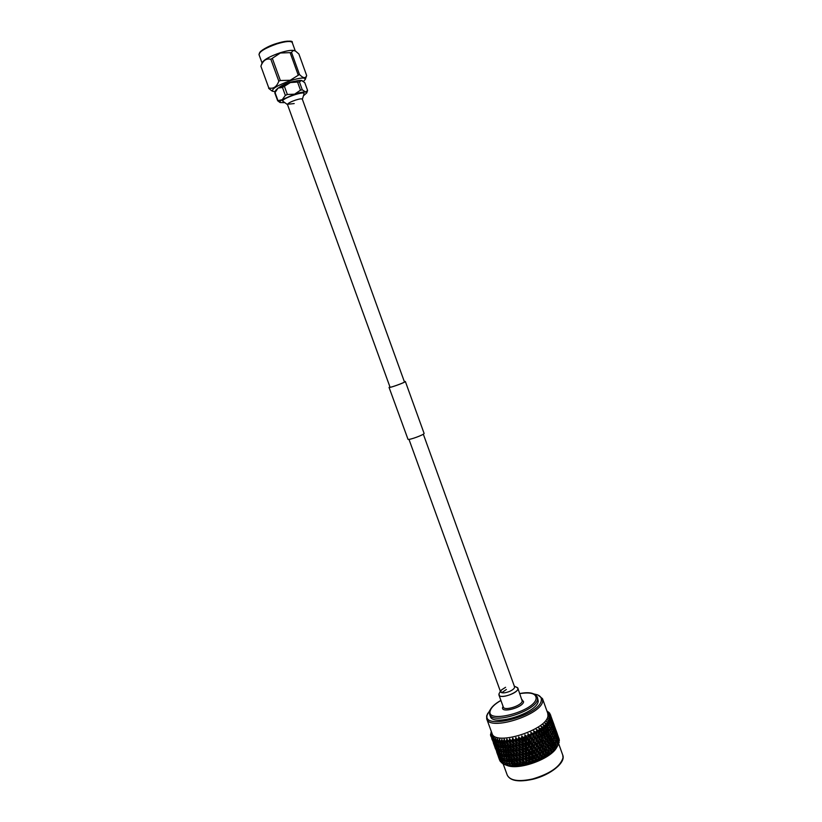 <?xml version="1.0" encoding="UTF-8"?>
<svg xmlns="http://www.w3.org/2000/svg" width="822" height="822" viewBox="0 0 822 822"><rect width="100%" height="100%" fill="white"/><g stroke="black" fill="none" stroke-linecap="round" stroke-linejoin="round"><path stroke-width="1.23" d="M260.923 66.202L262.197 62.657C264.026 59.585 270.027 56.276 280.199 52.752C287.803 50.419 292.724 49.762 294.954 50.8L295.499 51.118M306.668 75.573L298.9 54.005L295.725 51.252C293.701 50.142 292.324 50.584 291.584 52.587L280.333 53.009L270.849 59.266C266.256 58.167 262.937 60.509 260.903 66.263L268.784 87.923C273.315 89.146 276.665 86.916 278.812 81.203L280.353 80.515L290.197 80.279L299.475 74.483C303.133 78.265 305.527 78.635 306.668 75.573L306.596 75.768M303.431 81.45L305.311 79.374C305.147 77.258 300.143 77.689 290.3 80.679C277.61 85.262 271.692 88.776 272.534 91.242L275.226 91.632M279.182 87.379C281.237 85.683 284.741 83.988 289.704 82.303L297.718 80.669M277.661 100.757L274.805 92.917L278.042 88.088L282.47 87.451L290.392 82.549L299.424 81.912L301.458 80.443L304.777 82.642L307.603 90.471L305.62 91.982L302.28 89.824L300.492 90.184L294.605 94.181L287.361 94.489L285.347 95.383L282.244 99.657L277.661 100.757L280.097 102.555L283.97 102.658M274.887 92.578L275.678 90.358L278.042 88.088L290.392 82.549C295.509 80.926 299.198 80.217 301.458 80.443L302.383 80.761M303.821 95.465L306.74 92.917L305.62 91.982C303.38 91.807 299.711 92.537 294.605 94.181L282.244 99.657C280.107 101.065 279.388 102.031 280.097 102.555M282.47 87.451L285.347 95.383M277.836 100.243L274.98 92.383M297.636 82.251L300.492 90.184M287.361 94.489L284.484 86.546M302.28 89.824L299.424 81.912M271.743 90.78L268.66 88.344M299.475 74.483L291.584 52.587M280.353 80.515L272.39 58.547M290.187 52.824L298.098 74.74M268.784 87.923L260.903 66.263M270.849 59.266L278.812 81.203M302.291 99.39L302.311 99.133C301.766 98.537 299.537 98.846 295.622 100.079C291.06 101.671 288.347 103.069 287.495 104.271L294.194 103.562M287.525 104.651L282.562 100.962C283.117 98.013 304.798 90.687 304.078 93.677L302.362 99.277M389.895 386.792L389.392 387.378C390.676 387.748 405.852 382.148 405.143 381.572L404.321 381.572M389.885 386.751L389.186 387.46C390.501 387.84 406.078 382.086 405.359 381.49L404.311 381.531M389.053 387.398L408.02 439.349C409.5 440.181 424.964 434.406 424.08 433.358L405.359 381.49M498.923 694.097L498.944 695.001C499.827 699.07 517.367 693.511 517.86 688.99L517.829 688.168L515.959 686.925M489.665 714.4L490.374 716.352C492.614 727.121 537.557 712.88 538.235 701.115L537.383 697.128L537.526 699.152C536.828 710.866 491.885 725.127 489.665 714.4L489.573 711.359C490.765 707.639 494.546 703.981 500.906 700.385M490.046 710.074L487.302 714.657C481.353 730.943 540.095 715.541 541.308 700.293C541.667 697.796 540.383 695.977 537.465 694.837L534.31 694.045M537.927 695.022L542.51 698.669L542.684 701.002C542.047 714.77 489.306 731.518 486.706 718.87L486.655 715.89L487.898 713.136M486.706 718.87L492.039 733.46C494.782 746.51 547.473 729.864 547.955 715.695L547.75 713.291L542.51 698.669M549.312 717.38L550.514 717.411L550.617 716.681L548.962 715.438L550.637 716.003L550.565 715.335L548.829 714.184L550.35 714.482L548.438 713.147L549.887 713.537L549.486 712.993L547.616 712.006L549.034 712.489L547.062 711.369M547.031 711.287L547.873 711.585L546.969 711.102M491.289 731.405L490.57 735.125L490.724 735.772L491.638 734.488L491.258 736.954L492.244 735.587L492.111 738.002L493.169 736.553L492.655 738.475L493.292 738.916L494.238 737.293L493.991 739.317L494.782 739.687L495.892 738.064L495.615 740.006L496.56 740.293L497.68 738.588L497.536 740.53L498.615 740.725L499.725 738.957L499.714 740.879L500.917 740.992L501.934 739.564M506.547 765.272L507.133 765.488C519.011 770.461 550.719 758.983 556.658 747.558L556.967 747.013M559.186 742.338L557.758 738.187L559.186 742.338L558.785 743.067M558.508 742.759L558.703 743.571M558.652 743.92L557.234 739.749L558.652 743.92L558.189 744.742M557.665 744.136L556.391 741.382L557.922 745.349L557.182 746.633M557.85 745.472L557.193 746.633M557.789 745.564L556.104 748.256L556.782 747.034L555.23 743.067L555.723 745.852L556.782 747.034M556.607 747.26L554.716 749.911L555.004 746.684L553.751 744.773L554.172 747.578L555.323 748.76M555.107 748.986L553.052 751.575L553.298 748.421L551.973 746.499L552.322 749.304L553.576 750.486M553.319 750.722L551.12 753.229L551.326 750.147L549.918 748.226L550.206 751.02L551.541 752.222M551.254 752.449L548.932 754.863L549.075 751.853L547.616 749.911L547.832 752.705L549.25 753.918M548.932 754.144L546.527 756.446L546.599 753.507L545.078 751.555L545.243 754.339L546.733 755.572M546.383 755.788L543.928 757.966L543.907 755.11L542.335 753.137L542.458 755.891L544.01 757.154M543.63 757.36L543.352 758.274L542.376 758.12L541.153 759.405L541.04 756.62L539.427 754.617L539.52 757.36L541.112 758.655M540.722 758.84L540.557 759.692L539.417 759.549L538.256 760.74L538.03 758.038L536.386 756.004L536.447 758.716L538.081 760.042M537.67 760.227L537.639 761.008L536.334 760.874L535.256 761.963L534.917 759.333L533.242 757.268L533.283 759.949L534.947 761.316M534.526 761.48L534.619 762.21L533.17 762.066L532.194 763.063L531.721 760.494L530.036 758.398L530.067 761.038L531.752 762.456M531.32 762.6L531.546 763.268L529.974 763.114L529.111 764.008L528.495 761.511L526.81 759.374L526.84 761.973L528.525 763.443M528.094 763.566L528.454 764.193L526.758 763.998L526.029 764.809L523.593 760.196L523.635 762.744L525.309 764.265M524.878 764.368L525.381 764.953L522.134 764.922L522.104 763.063L520.439 760.843L520.501 763.35L522.134 764.922M521.723 764.994L522.36 765.549L519.062 765.405L519.001 763.576L517.367 761.316L517.449 763.772L519.062 765.405M518.661 765.446L519.432 765.981L516.103 765.693L516.021 763.905L514.418 761.604L514.541 764.008L516.103 765.693M515.723 765.724L516.617 766.227L514.51 766.299L513.298 765.806L513.185 764.049L511.633 761.706L511.798 764.059L513.298 765.806M512.938 765.806L510.688 765.724L509.034 761.624L509.26 763.926L510.688 765.724M510.359 765.703L508.294 765.467L506.65 761.357L506.938 763.607L508.294 765.467M507.996 765.416L506.147 765.025L504.523 760.915L506.147 765.025M505.879 764.953L507.215 765.467L505.797 764.984M505.417 764.84L504.256 764.409L502.663 760.299L504.256 764.409M504.009 764.265L503.516 763.309M503.506 763.957L502.663 763.628L501.081 759.518L502.663 763.628M502.386 763.34L502.098 762.734M502.088 762.991L499.817 758.593L501.369 762.703M500.279 761.47L498.851 757.514L500.279 761.47M499.663 760.247L498.841 757.987M549.188 713.558L549.826 713.517M550.421 714.708L551.079 716.876M549.548 714.729L550.36 714.698M550.637 716.003L551.439 717.976L550.565 715.335M549.589 716.003L550.565 715.993M550.514 717.411L551.408 719.353L550.617 716.681M548.716 718.829L550.062 718.901L550.329 718.13L548.777 716.794L550.442 717.39M550.062 718.901L551.038 720.832L550.329 718.13M547.812 720.349L549.271 720.473L549.713 719.661L548.274 718.243L549.98 718.88M549.271 720.473L550.339 722.394L549.713 719.661M546.589 721.911L548.171 722.096L548.767 721.264L547.462 719.753L549.188 720.442M548.171 722.096L549.312 724.007L548.767 721.264M545.078 723.504L546.743 723.761L547.503 722.908L546.332 721.315L548.079 722.065M546.743 723.761L547.976 725.672L547.503 722.908M543.691 725.703L543.003 724.706L545.017 725.446L545.931 724.583L544.914 722.918L546.661 723.73M545.017 725.446L546.322 727.357L545.931 724.583M543.363 724.829L544.935 725.415M543.013 727.131L544.39 729.042L543.979 730.532L540.999 726.309L543.013 727.131L544.061 726.278L543.003 724.706M544.39 729.042L544.061 726.278M541.359 726.453L542.931 727.09M540.753 728.795L542.191 730.727L541.873 732.145L538.759 727.902L540.753 728.795L541.934 727.953L540.999 726.309M542.191 730.727L541.934 727.953M539.109 728.056L540.66 728.754M538.246 730.429L539.756 732.371L539.54 733.717L536.304 729.443L538.246 730.429L539.54 729.607L538.759 727.902M539.756 732.371L539.54 729.607M536.643 729.617L538.163 730.388M535.543 732.001L537.095 733.964L536.992 735.248L533.653 730.922L535.543 732.001L536.941 731.21L536.304 729.443M537.095 733.964L536.941 731.21M533.981 731.118L535.461 731.95M501.821 739.481L503.639 743.407L504.955 744.29L504.544 739.677L503.496 740.992L504.225 739.183L504.78 741.054L507.534 744.249L507.205 739.543L506.229 740.899L506.876 739.06L510.277 744.033L510.02 739.235L509.137 740.612L509.681 738.762L513.164 743.643L512.959 738.752L512.168 740.16L512.62 738.29L516.144 743.088L515.641 737.653L519.206 742.369L518.723 736.861L522.299 741.495L521.816 735.926L525.392 740.478L524.898 734.847L528.433 739.338L527.919 733.645L531.269 736.913L531.413 738.074L530.848 732.33L532.656 733.491L534.146 732.741L533.653 730.922M532.656 733.491L534.259 735.485L534.146 732.741M534.259 735.485L534.269 736.697L531.187 732.762L532.584 733.44M529.635 734.899L531.187 734.2L530.848 732.33M531.269 736.913L531.187 734.2M531.402 742.225L531.341 739.502L529.687 737.468L529.748 740.18L531.608 743.355L531.413 738.074L528.258 734.077L529.563 734.847M526.501 736.183L528.104 735.546L527.919 733.645M528.156 738.228L528.104 735.546M528.258 743.489L528.207 740.797L526.532 738.721L526.573 741.413L528.597 744.568L528.433 739.338L525.237 735.279L526.429 736.132M523.306 737.355L524.939 736.779L524.898 734.847M524.97 739.43L524.939 736.779M525.053 744.619L525.011 741.968L523.326 739.862L523.357 742.502L525.525 745.646L525.392 740.478L523.244 737.293M520.069 738.382L521.713 737.879L521.816 735.926M521.744 740.488L521.713 737.879M521.816 745.605L521.785 742.985L520.09 740.848L520.12 743.458L522.432 746.592L522.299 741.495L520.018 738.31M516.853 739.245L518.487 738.824L518.723 736.861M518.518 741.403L518.487 738.824M516.874 741.68L516.925 744.239L518.6 746.438L518.559 743.859L516.874 741.68L515.969 737.581L516.802 739.183M513.668 739.964L515.312 739.533M515.332 742.153L515.281 739.625M513.709 742.338L513.781 744.866L515.435 747.095L515.384 744.568L513.709 742.338L512.938 738.228L513.627 739.892M510.575 740.499L512.168 740.16M512.209 742.728L512.137 740.252M510.647 742.841L510.739 745.307L512.373 747.588L512.281 745.102L510.647 742.841L510.534 740.427M507.595 740.869L509.137 740.612M509.198 743.139L509.095 740.704M507.698 743.15L507.832 745.575L509.424 747.897L509.301 745.462L507.698 743.15L507.564 740.786M504.78 741.054L506.229 740.899M506.331 743.365L506.188 740.982M504.924 743.293L505.098 745.657L506.64 748.02L506.475 745.636L504.924 743.293L504.749 740.971M502.139 741.054L503.496 740.992M503.639 743.407L503.454 741.074M499.714 740.879L501.163 743.273L500.917 740.992M497.536 740.53L498.913 742.965L498.615 740.725M495.615 740.006L496.93 742.472L496.56 740.293M493.991 739.317L495.224 741.824L494.782 739.687M492.655 738.475L493.806 741.012L493.292 738.916M491.638 737.488L492.707 740.057L492.111 738.002M490.724 735.772L491.258 736.954M490.929 735.443L490.508 734.478M491.351 735.269L490.755 735.711M492.008 736.327L491.299 736.892M492.974 737.262L492.162 737.94M494.248 738.053L493.344 738.855M495.8 738.701L494.823 739.615M497.639 739.183L496.601 740.211M499.725 739.512L498.656 740.653M502.047 739.666L500.968 740.91M520.09 740.848L519.072 737.313L518.507 738.742M523.326 739.862L522.165 736.368L521.734 737.786M526.532 738.721L525.237 735.279L524.95 736.687M529.687 737.468L528.258 734.077L528.114 735.464M532.738 736.091L532.82 738.834L534.454 740.848L534.362 738.094L531.187 732.762L531.187 734.108M535.656 734.611L535.78 737.375L537.372 739.368L537.239 736.594L533.981 731.344L534.136 732.659M538.41 733.049L538.574 735.834L540.116 737.807L539.941 735.022L536.622 729.854L536.92 731.128M540.958 731.436L541.184 734.231L542.664 736.183L542.428 733.388L539.52 729.525M543.28 729.772L543.558 732.577L544.986 734.508L544.688 731.714L541.904 727.871M543.28 725.107L545.356 728.087L545.695 730.881L547.051 732.813L546.692 730.018L545.356 728.087M551.408 719.353L551.182 719.928M551.038 720.832L550.74 721.593M550.339 722.394L549.969 723.339M549.312 724.007L548.891 725.127M547.976 725.672L547.514 726.967M546.322 727.357L545.859 728.816M501.163 743.273L502.406 744.054M498.913 742.965L500.043 743.622M496.93 742.472L497.906 743.026M495.224 741.824L496.036 742.276M493.806 741.012L496.139 745.996L494.464 740.283M518.6 746.438L519.35 747.383L519.206 742.369L516.586 738.906M551.12 716.763L552.959 721.86L551.13 717.041M554.367 725.816L556.206 730.912L554.388 726.114M552.692 721.079L554.326 725.929M557.604 734.858L559.248 739.451L557.635 735.166M555.929 730.121L557.563 734.971M554.696 727.059L553.031 722.404L554.531 727.47M553.093 723.206L551.418 718.541L552.908 723.699M557.943 736.122L556.278 731.467L557.778 736.543M556.35 732.279L554.686 727.634L556.155 732.782M554.665 728.467L553.001 723.802L554.449 729.032M552.898 724.644L551.223 719.969L552.641 725.302M551.315 722.682L551.952 722.692M551.223 719.969L550.648 719.332M553.237 726.504L553.771 726.504M553.001 723.802L552.518 723.278M559.381 740.653L557.933 736.707L559.381 740.653M557.922 737.55L556.258 732.885L557.696 738.125M556.165 733.748L554.49 729.083L555.908 734.406M554.316 729.967L552.631 725.281L554.018 730.717M552.374 726.175L550.689 721.49L552.374 726.175L552.035 727.028M550.463 724.192L551.336 724.233M550.689 721.49L549.939 720.617M552.569 728.004L553.329 728.025M552.631 725.281L551.973 724.531M554.573 731.796L555.22 731.806M554.49 729.083L553.915 728.456M556.504 735.598L557.039 735.598M556.258 732.885L555.785 732.371M557.583 739.07L555.898 734.395L557.285 739.831M555.641 735.3L553.966 730.624L555.641 735.3L555.312 736.152M553.627 731.539L551.942 726.854L553.627 731.539L553.257 732.484M551.511 727.778L549.826 723.072L551.511 727.778L551.12 728.816M549.281 725.754L550.401 725.847M549.826 723.072L548.911 721.973M551.552 729.556L552.548 729.617M551.942 726.854L551.11 725.867M553.74 733.337L554.614 733.368M553.966 730.624L553.216 729.761M555.836 737.118L556.597 737.139M555.898 734.395L555.24 733.645M557.84 740.899L558.487 740.91M557.758 738.187L557.182 737.55M556.895 740.673L555.22 735.988L556.895 740.673L556.525 741.619M554.799 736.923L553.114 732.238L554.799 736.923L554.398 737.961M552.61 733.183L550.925 728.477L552.61 733.183L552.189 734.303M550.329 729.433L548.644 724.716L550.329 729.433L549.887 730.635M547.771 727.336L549.137 727.501M548.644 724.716L547.586 723.381M550.206 731.138L551.449 731.261M550.925 728.477L549.939 727.264M552.559 734.909L553.679 735.002M553.114 732.238L552.199 731.138M554.829 738.69L555.826 738.752M555.22 735.988L554.388 735.012M557.008 742.461L557.891 742.502M557.234 739.749L556.494 738.886M555.888 742.338L554.203 737.642L555.888 742.338L555.467 743.458M553.627 738.598L551.942 733.902L553.627 738.598L553.175 739.8M551.274 734.858L549.579 730.152L551.274 734.858L550.812 736.152M548.839 731.118L548.408 728.323L547.144 726.391L547.565 729.186L548.839 731.118L548.377 732.494M545.942 728.929L547.565 729.186M547.144 726.391L545.962 724.809M548.541 732.731L550.041 732.947M549.579 730.152L548.459 728.693M551.059 736.522L552.425 736.676M551.942 733.902L550.884 732.566M553.494 740.293L554.737 740.417M554.203 737.642L553.227 736.43M555.847 744.064L556.967 744.157M556.391 741.382L555.487 740.283M554.573 744.033L552.877 739.327L553.329 742.122L554.573 744.033L554.11 745.328M552.137 740.303L551.706 737.509L550.452 735.598L550.863 738.382L552.137 740.303L551.675 741.67M549.641 736.563L549.24 733.769L547.945 731.847L548.325 734.642L549.641 736.563L549.168 738.022M546.014 733.553L546.322 736.348L547.709 738.279L547.38 735.474L543.979 730.532L545.695 730.881M547.051 732.813L546.599 734.334L548.325 734.642M547.945 731.847L546.702 730.142M549.24 738.125L550.863 738.382M550.452 735.598L549.271 734.015M551.829 741.917L553.329 742.122M552.877 739.327L551.768 737.879M554.347 745.688L555.723 745.852M555.23 743.067L554.182 741.732M557.224 746.458L556.515 745.575M552.939 745.76L552.538 742.954L551.243 741.043L551.624 743.838L552.939 745.76L552.466 747.208M550.36 742.019L550 739.225L548.664 737.303L549.014 740.098L550.36 742.019L549.908 743.53L551.624 743.838M543.815 735.238L544.061 738.033L545.52 739.964L545.253 737.17L541.873 732.145L543.558 732.577M544.986 734.508L544.616 735.957L546.322 736.348M548.664 737.303L544.688 731.714M547.709 738.279L547.298 739.749L549.014 740.098M546.938 734.837L547.38 735.474M551.243 741.043L550.01 739.338M552.538 747.311L554.172 747.578M553.751 744.773L552.569 743.201M555.908 748.164L555.056 747.054M551.028 747.486L550.689 744.681L549.322 742.759L549.641 745.564L551.028 747.486L550.606 748.945L552.322 749.304M548.305 743.735L548.007 740.93L546.609 739.009L546.887 741.804L548.305 743.735L547.935 745.164L549.641 745.564M541.379 736.882L541.575 739.677L543.085 741.629L542.88 738.834L539.54 733.717L541.184 734.231M542.664 736.183L542.397 737.56L544.061 738.033M546.609 739.009L542.428 733.388M545.52 739.964L545.202 741.372L546.887 741.804M549.322 742.759L545.253 737.17M551.973 746.499L548.007 740.93M550.237 744.013L550.689 744.681M554.295 749.88L553.319 748.534M548.839 749.191L548.572 746.397L547.133 744.465L547.39 747.26L548.839 749.191L548.51 750.589L550.206 751.02M545.993 745.42L545.757 742.626L544.287 740.684L544.513 743.478L545.993 745.42L545.716 746.777L547.39 747.26M538.729 738.485L538.872 741.259L540.434 743.232L540.28 740.447L536.992 735.248L538.574 735.834M540.116 737.807L539.962 739.122L541.575 739.677M544.287 740.684L539.941 735.022M543.085 741.629L542.869 742.954L544.513 743.478M547.133 744.465L542.88 738.834M549.918 748.226L545.757 742.626M552.394 751.606L548.572 746.397M552.672 751.924L551.326 750.147M546.414 750.866L546.209 748.071L544.709 746.119L544.904 748.914L546.414 750.866L546.188 752.192L547.832 752.705M543.455 747.054L543.27 744.27L541.739 742.317L541.914 745.092L543.455 747.054L543.28 748.349L544.904 748.914M535.893 740.006L535.995 742.759L537.598 744.753L537.485 741.999L534.269 736.697L535.78 737.375M537.372 739.368L537.321 740.612L538.872 741.259M541.739 742.317L536.992 735.248L537.239 736.594M540.434 743.232L540.331 744.496L541.914 745.092M544.709 746.119L539.962 739.122L540.28 740.447M547.616 749.911L543.27 744.27M550.216 753.312L546.209 748.071M550.678 753.569L549.075 751.853M543.774 752.469L543.609 749.695L542.058 747.732L542.201 750.507L543.774 752.469L543.661 753.733L545.243 754.339M540.712 748.626L540.578 745.862L538.996 743.879L539.119 746.643L540.712 748.626L540.66 749.859L542.201 750.507M532.903 741.434L532.975 744.167L534.619 746.191L534.536 743.458L531.413 738.074L532.82 738.834M534.454 740.848L534.392 738.999M538.996 743.879L534.269 736.697L534.362 738.094M534.619 746.191L534.536 742.03L535.995 742.759M537.598 744.753L537.619 745.955L539.119 746.643M542.058 747.732L537.321 740.612L537.485 741.999M545.078 751.555L540.331 744.496L540.578 745.862M547.812 754.976L543.28 748.349L543.609 749.695M548.449 755.192L546.188 752.192L546.599 753.507M540.948 754.01L540.825 751.246L539.232 749.263L539.335 752.017L540.948 754.01L540.948 755.202L542.458 755.891M537.793 750.106L537.701 747.362L536.088 745.369L536.17 748.102L537.876 751.277L537.742 748.554M536.088 745.369L531.413 738.074L531.341 739.502M531.515 747.517L531.464 744.804L529.8 742.759L529.851 745.462L531.793 748.595L531.608 743.355L532.975 744.167M539.232 749.263L534.536 742.03L534.536 743.458M534.752 751.493L534.69 748.77L533.036 746.746L533.098 749.459L534.958 752.603L534.762 747.332L536.17 748.102M542.335 753.137L537.619 745.955L537.701 747.362M537.968 755.449L537.886 752.716L536.242 750.692L536.324 753.425L538.102 756.579L537.876 751.277L539.335 752.017M545.181 756.589L540.66 749.859L540.825 751.246M545.993 756.764L543.661 753.733L543.907 755.11M529.8 742.759L528.433 739.338L529.748 740.18M533.036 746.746L531.608 743.355L531.464 744.804M531.608 752.757L531.567 750.065L529.892 748.01L529.933 750.681L531.947 753.815L531.793 748.595L533.098 749.459M536.242 750.692L534.762 747.332L534.69 748.77M534.865 756.774L534.814 754.072L533.149 752.017L533.201 754.719L535.132 757.853L534.958 752.603L536.324 753.425M539.427 754.617L537.876 751.277L537.886 752.716M538.256 760.74L538.102 756.579L539.52 757.36M542.376 758.12L540.948 755.202L541.04 756.62M541.153 759.405L541.092 758.09M526.614 743.951L526.655 746.623L528.33 748.708L528.299 746.037L526.614 743.951L525.392 740.478L526.573 741.413M543.352 758.274L528.433 739.338L528.207 740.797M528.33 748.708L528.597 744.568L529.851 745.462M533.149 752.017L531.793 748.595L531.567 750.065M531.69 757.966L531.649 755.305L529.964 753.219L530.005 755.88L532.091 758.994L531.947 753.815L533.201 754.719M536.386 756.004L534.958 752.603L534.814 754.072M535.256 761.963L535.132 757.853L536.447 758.716M539.417 759.549L538.102 756.579L538.03 758.038M523.388 745.009L523.419 747.64L525.114 749.767L525.083 747.136L523.388 745.009L522.299 741.495L523.357 742.502M529.892 748.01L528.597 744.568L525.392 740.478L525.011 741.968M525.114 749.767L525.659 750.763L525.525 745.646L526.655 746.623M540.557 759.692L528.597 744.568L528.299 746.037M528.402 753.887L528.371 751.236L526.686 749.14L526.717 751.781L528.875 754.894L528.741 749.746L529.933 750.681M533.242 757.268L531.947 753.815L531.649 755.305M532.194 763.063L532.091 758.994L533.283 759.949M536.334 760.874L535.132 757.853L534.917 759.333M520.162 745.924L520.203 748.503L521.888 750.671L521.847 748.082L520.162 745.924L519.206 742.369L520.12 743.458M526.686 749.14L525.525 745.646L522.299 741.495L521.785 742.985M521.888 750.671L522.566 751.627L522.432 746.592L523.419 747.64M529.964 753.219L528.741 749.746L525.525 745.646L525.083 747.136M525.176 754.863L525.145 752.253L523.45 750.126L523.491 752.716L525.782 755.839L525.659 750.763L526.717 751.781M537.639 761.008L528.741 749.746L528.371 751.236M528.464 759.025L528.433 756.394L526.748 754.277L526.779 756.898L529.008 760.011L528.875 754.894L530.005 755.88M533.17 762.066L532.091 758.994L531.721 760.494M515.435 747.095L516.329 748.01L516.144 743.088L516.925 744.239M523.45 750.126L522.432 746.592L519.206 742.369L518.559 743.859M518.692 751.411L518.641 748.873L516.966 746.664L517.028 749.212L519.504 752.336L519.35 747.383L523.491 752.716M526.748 754.277L525.659 750.763L522.432 746.592L521.847 748.082M530.036 758.398L528.875 754.894L525.659 750.763L525.145 752.253M525.237 759.929L525.207 757.339L523.522 755.182L523.552 757.761L525.916 760.864L525.782 755.839L526.779 756.898M534.619 762.21L528.875 754.894L528.433 756.394M529.111 764.008L529.008 760.011L530.067 761.038M521.96 755.685L521.919 753.116L520.244 750.948L520.285 753.497L521.96 755.685L522.71 756.62L522.566 751.627L521.919 753.116M512.373 747.588L513.38 748.482L513.164 743.643L513.781 744.866M516.966 746.664L516.144 743.088L515.384 744.568M515.569 751.986L515.497 749.489L513.853 747.249L513.925 749.736L516.514 752.88L516.329 748.01L517.028 749.212M520.244 750.948L519.35 747.383L518.641 748.873M518.795 756.343L518.744 753.815L517.079 751.606L517.141 754.113L519.679 757.247L519.504 752.336L520.285 753.497M522.052 760.658L522.001 758.11L520.326 755.911L520.377 758.449L522.864 761.573L522.71 756.62L523.552 757.761M523.522 755.182L522.566 751.627L525.782 755.839L525.207 757.339M526.029 764.809L525.916 760.864L526.84 761.973M526.81 759.374L525.782 755.839L529.008 760.011L528.495 761.511M529.974 763.114L529.008 760.011L531.546 763.268M509.424 747.897L510.565 748.78L510.277 744.033L510.739 745.307M513.853 747.249L513.164 743.643L512.281 745.102M512.558 752.377L512.455 749.931L510.832 747.64L510.945 750.085L513.637 753.26L513.38 748.482L513.925 749.736M517.079 751.606L516.329 748.01L515.497 749.489M515.723 756.815L515.641 754.339L514.007 752.089L514.099 754.545L516.74 757.699L516.514 752.88L517.141 754.113M520.326 755.911L519.504 752.336L518.744 753.815M518.929 761.213L518.857 758.727L517.202 756.476L517.285 758.963L519.874 762.107L519.679 757.247L520.377 758.449M523.593 760.196L522.71 756.62L522.001 758.11M522.987 765.436L522.864 761.573L523.635 762.744M526.758 763.998L525.916 760.864L525.279 762.374M506.64 748.02L507.893 748.893L507.832 745.575M510.832 747.64L510.277 744.033L509.301 745.462M509.691 752.592L509.548 750.188L507.965 747.866L508.119 750.25L509.691 752.592L510.883 753.455L510.945 750.085M514.007 752.089L513.38 748.482L512.455 749.931M512.784 757.113L512.661 754.688L511.058 752.387L511.192 754.791L513.914 757.976L513.637 753.26L514.099 754.545M517.202 756.476L516.514 752.88L515.641 754.339M515.918 761.593L515.815 759.148L514.192 756.867L514.305 759.302L516.987 762.467L516.74 757.699L517.285 758.963M520.439 760.843L519.679 757.247L518.857 758.727M520.038 765.899L519.874 762.107L520.501 763.35M523.583 764.727L522.864 761.573L522.104 763.063M505.088 745.667L504.955 744.29L505.098 745.657M507.965 747.866L507.534 744.249L506.475 745.636M506.999 752.613L506.814 750.27L505.283 747.897L505.479 750.239L506.999 752.613L508.304 753.486L508.119 750.25M511.058 752.387L510.565 748.78L509.548 750.188M510 757.226L509.835 754.853L508.273 752.51L508.448 754.863L510 757.226L511.243 758.09L511.192 754.791M514.192 756.867L513.637 753.26L512.661 754.688M513.041 761.799L512.907 759.394L511.325 757.072L511.479 759.456L513.041 761.799L514.233 762.652L514.305 759.302M517.367 761.316L516.74 757.699L515.815 759.148M517.202 766.186L516.987 762.467L517.449 763.772M520.48 765.282L519.874 762.107L519.001 763.576M504.05 747.969L503.835 745.636L502.334 743.242L502.561 745.564L505.355 748.801M502.334 743.242L502.18 741.115M505.283 747.897L504.955 744.29L503.835 745.636M508.273 752.51L507.893 748.893L506.814 750.27M511.325 757.072L510.883 753.455L509.835 754.853M510.349 761.809L510.164 759.466L508.633 757.093L508.828 759.425L510.349 761.809L511.644 762.662L511.479 759.456M514.418 761.604L513.914 757.976L512.907 759.394M514.51 766.299L514.541 764.008M517.48 765.652L516.987 762.467L516.021 763.905M507.4 757.154L507.184 754.832L505.684 752.449L505.91 754.75L508.705 757.976M504.513 752.459L504.266 750.167L502.797 747.753L503.054 750.044L505.756 753.229M501.687 747.732L501.41 745.451L499.961 743.016L500.259 745.287L502.869 748.452M499.961 743.016L499.889 741.156M502.437 744.311L501.41 745.451M502.797 747.753L502.684 745.76M505.366 748.904L504.266 750.167M505.684 752.449L505.53 750.322M508.633 757.093L508.304 753.486L507.184 754.832M511.633 761.706L511.243 758.09L510.164 759.466M511.859 764.912L511.798 764.059M514.623 765.837L514.233 762.652L513.185 764.049M507.852 761.634L507.616 759.343L506.136 756.928L506.393 759.209L509.106 762.395M505.027 756.898L504.759 754.627L503.311 752.202L503.598 754.452L506.218 757.607M502.263 752.13L500.547 747.434L500.865 749.674L503.383 752.777M499.56 747.321L497.844 742.626L498.204 744.845L500.619 747.928M497.844 742.626L497.824 741.033M500.115 744.187L499.221 745.092M500.547 747.434L500.495 745.708M502.92 748.863L501.954 749.88M503.311 752.202L503.239 750.342M505.787 753.486L504.759 754.627M506.136 756.928L506.033 754.935M508.715 758.069L507.616 759.343M509.034 761.624L508.88 759.497M511.942 765.847L511.644 762.662L510.534 764.018M505.602 761.275L503.886 756.579L504.205 758.809L506.722 761.932M502.9 756.466L501.184 751.781L501.543 753.98L503.958 757.062M500.269 751.616L498.553 746.931L498.944 749.119L501.245 752.171M497.711 746.746L495.995 742.05L496.426 744.218L498.615 747.239M495.995 742.05L496.005 740.735M498.04 743.859L497.3 744.557M498.553 746.931L498.553 745.482M500.711 748.616L499.899 749.428M501.184 751.781L501.163 750.198M503.454 753.332L502.561 754.247M503.886 756.579L503.835 754.863M506.26 758.007L505.294 759.035M506.65 761.357L506.578 759.507M509.126 762.641L508.099 763.792M509.465 765.662L509.373 764.111M503.598 760.751L501.893 756.065L502.273 758.244L504.585 761.295M501.04 755.86L499.334 751.185L499.755 753.342L501.944 756.353M498.553 750.948L496.848 746.273L498.553 750.948L499.375 751.39M496.139 745.996L496.868 746.397M496.241 743.345L495.666 743.859M496.848 746.273L496.868 745.092M498.779 748.184L498.111 748.801M499.334 751.185L499.344 749.88M501.379 752.983L500.639 753.692M501.893 756.065L501.882 754.617M504.05 757.75L503.228 758.552M504.523 760.915L504.492 759.333M506.794 762.477L505.9 763.391M507.215 765.303L507.174 764.008M501.882 760.052L500.177 755.377L500.629 757.514L502.694 760.494M499.468 755.089L497.762 750.435L500.197 755.49M497.135 750.116L495.43 745.451L497.135 750.116L497.772 750.455L497.793 749.407M494.885 745.102L493.179 740.437L495.43 745.4M493.179 740.437L493.21 739.697M495.43 745.451L495.461 744.568M499.581 752.449L498.985 752.973M500.177 755.377L500.197 754.206M502.108 757.298L501.441 757.905M502.663 760.299L502.674 758.994M504.708 762.107L503.968 762.816M505.222 764.768L505.211 763.741M500.454 759.189L498.749 754.534L501.091 759.538M498.194 754.175L496.498 749.52L498.749 754.473M496.026 749.13L494.33 744.475L496.509 749.397M493.94 744.064L492.234 739.41L494.341 744.28M494.33 744.475L494.361 743.9M496.498 749.52L496.529 748.791M498.749 754.534L498.779 753.651M501.081 759.518L501.112 758.49M502.9 761.542L502.314 762.066M499.334 758.182L497.639 753.538L499.817 758.449M497.248 753.106L495.553 748.472L497.649 753.332M495.234 748.01L493.539 743.376L495.563 748.195M491.7 738.464L492.265 740.016M497.639 753.538L497.67 752.962M499.817 758.593L499.848 757.853M498.543 757.041L496.848 752.407L498.872 757.226M494.998 747.496L495.553 749.006M494.032 744.783L493.354 742.913M497.505 754.319L496.652 751.935M528.454 764.193L523.717 757.966M505.571 687.295L501.235 690.11L500.814 692.237C502.427 693.316 505.355 693.038 509.599 691.405C513.113 689.771 514.767 688.24 514.562 686.822L514.315 686.442M514.336 686.195L517.48 687.644C521.59 690.994 502.221 699.337 499.242 695.474L499.036 693.768L500.362 691.251M501.718 692.72L506.373 689.494M259.32 53.235C260.954 50.173 266.76 46.916 276.726 43.453M276.983 43.864C265.455 47.943 259.464 51.519 259.002 54.601L260.266 51.673C264.838 48.108 270.325 45.364 276.747 43.432C288.008 40.71 293.177 40.422 292.252 42.559C290.896 40.781 285.809 41.223 276.983 43.864M276.767 43.443C284.237 41.172 289.025 40.597 291.132 41.717M521.939 699.553L523.604 701.793C522.915 707.629 500.619 713.537 502.632 707.382L503.085 706.386M498.944 695.001L503.321 707.064C504.246 711.246 521.775 705.718 522.227 701.084L517.829 688.168M500.937 700.467C494.865 703.961 491.309 707.362 490.261 710.681C485.35 724.377 534.978 711.297 536.149 698.443C536.18 693.552 530.735 691.949 519.802 693.634M561.529 761.758C556.576 769.361 547.031 775.167 532.892 779.184M563.029 757.709L562.751 755.099C566.06 762.405 550.493 775.054 532.851 779.256C518.826 782.308 510.298 780.951 507.277 775.177C510.226 780.715 518.692 781.969 532.666 778.958C550.267 773.646 560.388 766.566 563.029 757.709M532.79 779.215C524.22 781.239 517.449 781.342 512.476 779.513M500.588 691.877L408.976 439.359M390.09 387.316L287.474 104.507M514.562 686.822L423.32 434.17M404.506 382.096L302.311 99.133M262.064 63.017L259.002 54.601M305.311 79.374L306.647 75.634M306.74 92.917L307.572 90.595M272.534 91.242L271.496 90.636M295.283 50.995L292.252 42.559M556.658 747.558L557.861 745.451M507.133 765.488L505.366 764.82M507.277 775.177L503.126 763.813M550.946 716.168L550.35 714.482M517.244 739.759L516.699 739.06M554.203 725.22L552.98 721.829M557.439 734.262L556.217 730.871M534.423 739.964L534.392 739.06M537.773 749.52L537.742 748.595M541.123 758.84L541.102 758.12M499.673 760.299L498.296 756.517M562.751 755.099L558.703 743.807M524.323 758.737L523.748 757.997M520.799 749.274L520.234 748.544M537.383 697.128C534.845 692.905 528.978 691.723 519.771 693.552"/></g></svg>
